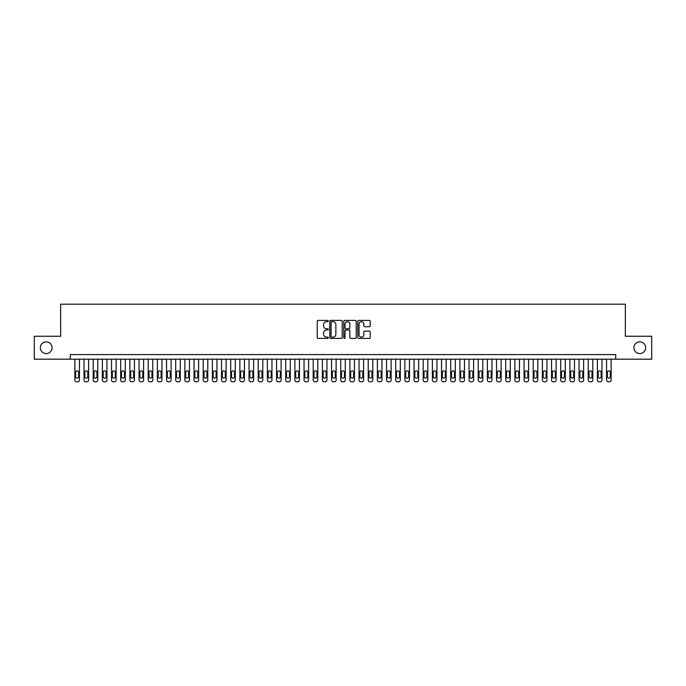 <?xml version="1.0" encoding="UTF-8"?>
<svg xmlns="http://www.w3.org/2000/svg" width="686" height="686" viewBox="0 0 686 686"><rect width="100%" height="100%" fill="white"/><g stroke="black" fill="none" stroke-linecap="round" stroke-linejoin="round"><path stroke-width="1.03" d="M328.337 321.022A0.626 0.626 0 0 0 327.702 320.388L318.141 320.388A0.9 0.9 0 0 0 317.241 321.288L317.241 337.486A0.9 0.9 0 0 0 318.141 338.387L327.702 338.387A0.626 0.626 0 0 0 328.337 337.752A0.626 0.626 0 0 0 327.702 337.126L326.467 337.126A2.881 2.881 0 0 1 323.586 334.245L323.586 332.899A2.881 2.881 0 0 1 326.467 330.017L327.702 330.017A0.626 0.626 0 0 0 328.337 329.383A0.626 0.626 0 0 0 327.702 328.757L326.467 328.757A2.881 2.881 0 0 1 323.586 325.876L323.586 324.529A2.881 2.881 0 0 1 326.467 321.648L327.702 321.648A0.626 0.626 0 0 0 328.337 321.022M633.915 347.725A5.865 5.865 0 0 0 639.781 353.59A5.865 5.865 0 0 0 645.646 347.725A5.865 5.865 0 0 0 639.781 341.851A5.865 5.865 0 0 0 633.915 347.725M40.354 347.725A5.865 5.865 0 0 0 46.219 353.59A5.865 5.865 0 0 0 52.085 347.725A5.865 5.865 0 0 0 46.219 341.851A5.865 5.865 0 0 0 40.354 347.725M369.3 326.733A0.9 0.9 0 0 0 370.2 325.833L370.2 321.288A0.9 0.9 0 0 0 369.3 320.388L358.675 320.388A0.9 0.9 0 0 0 357.783 321.288L357.783 337.486A0.9 0.9 0 0 0 358.675 338.387L369.3 338.387A0.9 0.9 0 0 0 370.2 337.486L370.2 331.998A0.9 0.9 0 0 0 369.3 331.098L364.755 331.098A0.9 0.9 0 0 0 363.854 331.998L363.854 334.717A2.41 2.41 0 0 1 361.445 337.126A2.41 2.41 0 0 1 359.035 334.717L359.035 324.058A2.41 2.41 0 0 1 361.445 321.648A2.41 2.41 0 0 1 363.854 324.058L363.854 325.833A0.9 0.9 0 0 0 364.755 326.733L369.3 326.733M70.281 359.181L34.3 359.181L34.3 336.26L60.651 336.26L60.651 304.181L625.349 304.181L625.349 336.26L651.7 336.26L651.7 359.181L615.719 359.181L615.719 354.593L70.281 354.593L70.281 359.181L615.719 359.181M342.211 321.288A0.9 0.9 0 0 0 341.311 320.388L330.695 320.388A0.9 0.9 0 0 0 329.795 321.288L329.795 337.486A0.9 0.9 0 0 0 330.695 338.387L341.311 338.387A0.9 0.9 0 0 0 342.211 337.486L342.211 321.288M344.689 320.388L355.305 320.388A0.9 0.9 0 0 1 356.205 321.288L356.205 337.486A0.9 0.9 0 0 1 355.305 338.387L350.76 338.387A0.9 0.9 0 0 1 349.86 337.486L349.86 330.918A0.9 0.9 0 0 0 348.96 330.017L345.95 330.017A0.9 0.9 0 0 0 345.049 330.918L345.049 337.752A0.626 0.626 0 0 1 344.415 338.387A0.626 0.626 0 0 1 343.789 337.752L343.789 321.288A0.9 0.9 0 0 1 344.689 320.388M331.681 321.648A0.626 0.626 0 0 0 331.055 322.274L331.055 336.492A0.626 0.626 0 0 0 331.681 337.126L332.993 337.126A2.881 2.881 0 0 0 335.866 334.245L335.866 324.529A2.881 2.881 0 0 0 332.993 321.648L331.681 321.648M349.86 324.101A2.41 2.41 0 0 0 347.45 321.691A2.41 2.41 0 0 0 345.049 324.101L345.049 327.857A0.9 0.9 0 0 0 345.95 328.757L348.96 328.757A0.9 0.9 0 0 0 349.86 327.857L349.86 324.101M79.447 359.181L79.447 379.993A1.835 1.835 90.1 0 1 77.612 381.819L76.695 381.819A1.835 1.835 90.1 0 1 74.868 379.993L74.868 359.181M78.624 376.691L78.624 372.292A1.466 1.466 90.1 0 0 77.158 370.826A1.466 1.466 90.1 0 0 75.692 372.292L75.692 376.691A1.466 1.466 90.1 0 0 77.158 378.158A1.466 1.466 90.1 0 0 78.624 376.691M88.614 359.181L88.614 379.993A1.835 1.835 90.1 0 1 86.779 381.819L85.861 381.819A1.835 1.835 90.1 0 1 84.035 379.993L84.035 359.181M87.791 376.691L87.791 372.292A1.466 1.466 90.1 0 0 86.325 370.826A1.466 1.466 90.1 0 0 84.858 372.292L84.858 376.691A1.466 1.466 90.1 0 0 86.325 378.158A1.466 1.466 90.1 0 0 87.791 376.691M97.781 359.181L97.781 379.993A1.835 1.835 90.1 0 1 95.946 381.819L95.028 381.819A1.835 1.835 90.1 0 1 93.202 379.993L93.202 359.181M96.958 376.691L96.958 372.292A1.466 1.466 90.1 0 0 95.491 370.826A1.466 1.466 90.1 0 0 94.025 372.292L94.025 376.691A1.466 1.466 90.1 0 0 95.491 378.158A1.466 1.466 90.1 0 0 96.958 376.691M106.947 359.181L106.947 379.993A1.835 1.835 90.1 0 1 105.112 381.819L104.195 381.819A1.835 1.835 90.1 0 1 102.368 379.993L102.368 359.181M106.124 376.691L106.124 372.292A1.466 1.466 90.1 0 0 104.658 370.826A1.466 1.466 90.1 0 0 103.192 372.292L103.192 376.691A1.466 1.466 90.1 0 0 104.658 378.158A1.466 1.466 90.1 0 0 106.124 376.691M116.114 359.181L116.114 379.993A1.835 1.835 90.1 0 1 114.279 381.819L113.361 381.819A1.835 1.835 90.1 0 1 111.535 379.993L111.535 359.181M115.291 376.691L115.291 372.292A1.466 1.466 90.1 0 0 113.825 370.826A1.466 1.466 90.1 0 0 112.358 372.292L112.358 376.691A1.466 1.466 90.1 0 0 113.825 378.158A1.466 1.466 90.1 0 0 115.291 376.691M125.281 359.181L125.281 379.993A1.835 1.835 90.1 0 1 123.446 381.819L122.537 381.819A1.835 1.835 90.1 0 1 120.702 379.993L120.702 359.181M124.458 376.691L124.458 372.292A1.466 1.466 90.1 0 0 122.991 370.826A1.466 1.466 90.1 0 0 121.525 372.292L121.525 376.691A1.466 1.466 90.1 0 0 122.991 378.158A1.466 1.466 90.1 0 0 124.458 376.691M134.447 359.181L134.447 379.993A1.835 1.835 90.1 0 1 132.612 381.819L131.703 381.819A1.835 1.835 90.1 0 1 129.868 379.993L129.868 359.181M133.624 376.691L133.624 372.292A1.466 1.466 90.1 0 0 132.158 370.826A1.466 1.466 90.1 0 0 130.692 372.292L130.692 376.691A1.466 1.466 90.1 0 0 132.158 378.158A1.466 1.466 90.1 0 0 133.624 376.691M143.614 359.181L143.614 379.993A1.835 1.835 90.1 0 1 141.788 381.819L140.87 381.819A1.835 1.835 90.1 0 1 139.035 379.993L139.035 359.181M142.791 376.691L142.791 372.292A1.466 1.466 90.1 0 0 141.325 370.826A1.466 1.466 90.1 0 0 139.858 372.292L139.858 376.691A1.466 1.466 90.1 0 0 141.325 378.158A1.466 1.466 90.1 0 0 142.791 376.691M152.781 359.181L152.781 379.993A1.835 1.835 90.1 0 1 150.954 381.819L150.037 381.819A1.835 1.835 90.1 0 1 148.202 379.993L148.202 359.181M151.958 376.691L151.958 372.292A1.466 1.466 90.1 0 0 150.491 370.826A1.466 1.466 90.1 0 0 149.025 372.292L149.025 376.691A1.466 1.466 90.1 0 0 150.491 378.158A1.466 1.466 90.1 0 0 151.958 376.691M161.947 359.181L161.947 379.993A1.835 1.835 90.1 0 1 160.121 381.819L159.203 381.819A1.835 1.835 90.1 0 1 157.368 379.993L157.368 359.181M161.124 376.691L161.124 372.292A1.466 1.466 90.1 0 0 159.658 370.826A1.466 1.466 90.1 0 0 158.192 372.292L158.192 376.691A1.466 1.466 90.1 0 0 159.658 378.158A1.466 1.466 90.1 0 0 161.124 376.691M171.114 359.181L171.114 379.993A1.835 1.835 90.1 0 1 169.288 381.819L168.37 381.819A1.835 1.835 90.1 0 1 166.535 379.993L166.535 359.181M170.291 376.691L170.291 372.292A1.466 1.466 90.1 0 0 168.825 370.826A1.466 1.466 90.1 0 0 167.358 372.292L167.358 376.691A1.466 1.466 90.1 0 0 168.825 378.158A1.466 1.466 90.1 0 0 170.291 376.691M180.281 359.181L180.281 379.993A1.835 1.835 90.1 0 1 178.454 381.819L177.537 381.819A1.835 1.835 90.1 0 1 175.702 379.993L175.702 359.181M179.458 376.691L179.458 372.292A1.466 1.466 90.1 0 0 177.991 370.826A1.466 1.466 90.1 0 0 176.525 372.292L176.525 376.691A1.466 1.466 90.1 0 0 177.991 378.158A1.466 1.466 90.1 0 0 179.458 376.691M189.456 359.181L189.456 379.993A1.835 1.835 90.1 0 1 187.621 381.819L186.703 381.819A1.835 1.835 90.1 0 1 184.868 379.993L184.868 359.181M188.624 376.691L188.624 372.292A1.466 1.466 90.1 0 0 187.158 370.826A1.466 1.466 90.1 0 0 185.692 372.292L185.692 376.691A1.466 1.466 90.1 0 0 187.158 378.158A1.466 1.466 90.1 0 0 188.624 376.691M198.623 359.181L198.623 379.993A1.835 1.835 90.1 0 1 196.788 381.819L195.87 381.819A1.835 1.835 90.1 0 1 194.035 379.993L194.035 359.181M197.791 376.691L197.791 372.292A1.466 1.466 90.1 0 0 196.325 370.826A1.466 1.466 90.1 0 0 194.858 372.292L194.858 376.691A1.466 1.466 90.1 0 0 196.325 378.158A1.466 1.466 90.1 0 0 197.791 376.691M207.789 359.181L207.789 379.993A1.835 1.835 90.1 0 1 205.954 381.819L205.037 381.819A1.835 1.835 90.1 0 1 203.202 379.993L203.202 359.181M206.958 376.691L206.958 372.292A1.466 1.466 90.1 0 0 205.491 370.826A1.466 1.466 90.1 0 0 204.025 372.292L204.025 376.691A1.466 1.466 90.1 0 0 205.491 378.158A1.466 1.466 90.1 0 0 206.958 376.691M216.956 359.181L216.956 379.993A1.835 1.835 90.1 0 1 215.121 381.819L214.204 381.819A1.835 1.835 90.1 0 1 212.368 379.993L212.368 359.181M216.124 376.691L216.124 372.292A1.466 1.466 90.1 0 0 214.658 370.826A1.466 1.466 90.1 0 0 213.192 372.292L213.192 376.691A1.466 1.466 90.1 0 0 214.658 378.158A1.466 1.466 90.1 0 0 216.124 376.691M226.123 359.181L226.123 379.993A1.835 1.835 90.1 0 1 224.288 381.819L223.37 381.819A1.835 1.835 90.1 0 1 221.535 379.993L221.535 359.181M225.291 376.691L225.291 372.292A1.466 1.466 90.1 0 0 223.825 370.826A1.466 1.466 90.1 0 0 222.358 372.292L222.358 376.691A1.466 1.466 90.1 0 0 223.825 378.158A1.466 1.466 90.1 0 0 225.291 376.691M235.289 359.181L235.289 379.993A1.835 1.835 90.1 0 1 233.454 381.819L232.537 381.819A1.835 1.835 90.1 0 1 230.702 379.993L230.702 359.181M234.466 376.691L234.466 372.292A1.466 1.466 90.1 0 0 232.991 370.826A1.466 1.466 90.1 0 0 231.525 372.292L231.525 376.691A1.466 1.466 90.1 0 0 232.991 378.158A1.466 1.466 90.1 0 0 234.466 376.691M244.456 359.181L244.456 379.993A1.835 1.835 90.1 0 1 242.621 381.819L241.704 381.819A1.835 1.835 90.1 0 1 239.868 379.993L239.868 359.181M243.633 376.691L243.633 372.292A1.466 1.466 90.1 0 0 242.167 370.826A1.466 1.466 90.1 0 0 240.692 372.292L240.692 376.691A1.466 1.466 90.1 0 0 242.167 378.158A1.466 1.466 90.1 0 0 243.633 376.691M253.623 359.181L253.623 379.993A1.835 1.835 90.1 0 1 251.788 381.819L250.87 381.819A1.835 1.835 90.1 0 1 249.035 379.993L249.035 359.181M252.8 376.691L252.8 372.292A1.466 1.466 90.1 0 0 251.333 370.826A1.466 1.466 90.1 0 0 249.867 372.292L249.867 376.691A1.466 1.466 90.1 0 0 251.333 378.158A1.466 1.466 90.1 0 0 252.8 376.691M262.789 359.181L262.789 379.993A1.835 1.835 90.1 0 1 260.954 381.819L260.037 381.819A1.835 1.835 90.1 0 1 258.202 379.993L258.202 359.181M261.966 376.691L261.966 372.292A1.466 1.466 90.1 0 0 260.5 370.826A1.466 1.466 90.1 0 0 259.034 372.292L259.034 376.691A1.466 1.466 90.1 0 0 260.5 378.158A1.466 1.466 90.1 0 0 261.966 376.691M271.956 359.181L271.956 379.993A1.835 1.835 90.1 0 1 270.121 381.819L269.204 381.819A1.835 1.835 90.1 0 1 267.369 379.993L267.369 359.181M271.133 376.691L271.133 372.292A1.466 1.466 90.1 0 0 269.667 370.826A1.466 1.466 90.1 0 0 268.2 372.292L268.2 376.691A1.466 1.466 90.1 0 0 269.667 378.158A1.466 1.466 90.1 0 0 271.133 376.691M281.123 359.181L281.123 379.993A1.835 1.835 90.1 0 1 279.288 381.819L278.37 381.819A1.835 1.835 90.1 0 1 276.535 379.993L276.535 359.181M280.3 376.691L280.3 372.292A1.466 1.466 90.1 0 0 278.833 370.826A1.466 1.466 90.1 0 0 277.367 372.292L277.367 376.691A1.466 1.466 90.1 0 0 278.833 378.158A1.466 1.466 90.1 0 0 280.3 376.691M290.289 359.181L290.289 379.993A1.835 1.835 90.1 0 1 288.454 381.819L287.537 381.819A1.835 1.835 90.1 0 1 285.702 379.993L285.702 359.181M289.466 376.691L289.466 372.292A1.466 1.466 90.1 0 0 288 370.826A1.466 1.466 90.1 0 0 286.534 372.292L286.534 376.691A1.466 1.466 90.1 0 0 288 378.158A1.466 1.466 90.1 0 0 289.466 376.691M299.456 359.181L299.456 379.993A1.835 1.835 90.1 0 1 297.621 381.819L296.704 381.819A1.835 1.835 90.1 0 1 294.877 379.993L294.877 359.181M298.633 376.691L298.633 372.292A1.466 1.466 90.1 0 0 297.167 370.826A1.466 1.466 90.1 0 0 295.7 372.292L295.7 376.691A1.466 1.466 90.1 0 0 297.167 378.158A1.466 1.466 90.1 0 0 298.633 376.691M308.623 359.181L308.623 379.993A1.835 1.835 90.1 0 1 306.788 381.819L305.87 381.819A1.835 1.835 90.1 0 1 304.044 379.993L304.044 359.181M307.8 376.691L307.8 372.292A1.466 1.466 90.1 0 0 306.333 370.826A1.466 1.466 90.1 0 0 304.867 372.292L304.867 376.691A1.466 1.466 90.1 0 0 306.333 378.158A1.466 1.466 90.1 0 0 307.8 376.691M317.79 359.181L317.79 379.993A1.835 1.835 90.1 0 1 315.954 381.819L315.037 381.819A1.835 1.835 90.1 0 1 313.21 379.993L313.21 359.181M316.966 376.691L316.966 372.292A1.466 1.466 90.1 0 0 315.5 370.826A1.466 1.466 90.1 0 0 314.034 372.292L314.034 376.691A1.466 1.466 90.1 0 0 315.5 378.158A1.466 1.466 90.1 0 0 316.966 376.691M326.956 359.181L326.956 379.993A1.835 1.835 90.1 0 1 325.121 381.819L324.204 381.819A1.835 1.835 90.1 0 1 322.377 379.993L322.377 359.181M326.133 376.691L326.133 372.292A1.466 1.466 90.1 0 0 324.667 370.826A1.466 1.466 90.1 0 0 323.2 372.292L323.2 376.691A1.466 1.466 90.1 0 0 324.667 378.158A1.466 1.466 90.1 0 0 326.133 376.691M336.123 359.181L336.123 379.993A1.835 1.835 90.1 0 1 334.288 381.819L333.379 381.819A1.835 1.835 90.1 0 1 331.544 379.993L331.544 359.181M335.3 376.691L335.3 372.292A1.466 1.466 90.1 0 0 333.833 370.826A1.466 1.466 90.1 0 0 332.367 372.292L332.367 376.691A1.466 1.466 90.1 0 0 333.833 378.158A1.466 1.466 90.1 0 0 335.3 376.691M345.29 359.181L345.29 379.993A1.835 1.835 90.1 0 1 343.454 381.819L342.546 381.819A1.835 1.835 90.1 0 1 340.71 379.993L340.71 359.181M344.466 376.691L344.466 372.292A1.466 1.466 90.1 0 0 343 370.826A1.466 1.466 90.1 0 0 341.534 372.292L341.534 376.691A1.466 1.466 90.1 0 0 343 378.158A1.466 1.466 90.1 0 0 344.466 376.691M354.456 359.181L354.456 379.993A1.835 1.835 90.1 0 1 352.621 381.819L351.712 381.819A1.835 1.835 90.1 0 1 349.877 379.993L349.877 359.181M353.633 376.691L353.633 372.292A1.466 1.466 90.1 0 0 352.167 370.826A1.466 1.466 90.1 0 0 350.7 372.292L350.7 376.691A1.466 1.466 90.1 0 0 352.167 378.158A1.466 1.466 90.1 0 0 353.633 376.691M363.623 359.181L363.623 379.993A1.835 1.835 90.1 0 1 361.796 381.819L360.879 381.819A1.835 1.835 90.1 0 1 359.044 379.993L359.044 359.181M362.8 376.691L362.8 372.292A1.466 1.466 90.1 0 0 361.333 370.826A1.466 1.466 90.1 0 0 359.867 372.292L359.867 376.691A1.466 1.466 90.1 0 0 361.333 378.158A1.466 1.466 90.1 0 0 362.8 376.691M372.79 359.181L372.79 379.993A1.835 1.835 90.1 0 1 370.963 381.819L370.046 381.819A1.835 1.835 90.1 0 1 368.211 379.993L368.211 359.181M371.966 376.691L371.966 372.292A1.466 1.466 90.1 0 0 370.5 370.826A1.466 1.466 90.1 0 0 369.034 372.292L369.034 376.691A1.466 1.466 90.1 0 0 370.5 378.158A1.466 1.466 90.1 0 0 371.966 376.691M381.956 359.181L381.956 379.993A1.835 1.835 90.1 0 1 380.13 381.819L379.212 381.819A1.835 1.835 90.1 0 1 377.377 379.993L377.377 359.181M381.133 376.691L381.133 372.292A1.466 1.466 90.1 0 0 379.667 370.826A1.466 1.466 90.1 0 0 378.2 372.292L378.2 376.691A1.466 1.466 90.1 0 0 379.667 378.158A1.466 1.466 90.1 0 0 381.133 376.691M391.123 359.181L391.123 379.993A1.835 1.835 90.1 0 1 389.296 381.819L388.379 381.819A1.835 1.835 90.1 0 1 386.544 379.993L386.544 359.181M390.3 376.691L390.3 372.292A1.466 1.466 90.1 0 0 388.833 370.826A1.466 1.466 90.1 0 0 387.367 372.292L387.367 376.691A1.466 1.466 90.1 0 0 388.833 378.158A1.466 1.466 90.1 0 0 390.3 376.691M400.298 359.181L400.298 379.993A1.835 1.835 90.1 0 1 398.463 381.819L397.546 381.819A1.835 1.835 90.1 0 1 395.711 379.993L395.711 359.181M399.466 376.691L399.466 372.292A1.466 1.466 90.1 0 0 398 370.826A1.466 1.466 90.1 0 0 396.534 372.292L396.534 376.691A1.466 1.466 90.1 0 0 398 378.158A1.466 1.466 90.1 0 0 399.466 376.691M409.465 359.181L409.465 379.993A1.835 1.835 90.1 0 1 407.63 381.819L406.712 381.819A1.835 1.835 90.1 0 1 404.877 379.993L404.877 359.181M408.633 376.691L408.633 372.292A1.466 1.466 90.1 0 0 407.167 370.826A1.466 1.466 90.1 0 0 405.7 372.292L405.7 376.691A1.466 1.466 90.1 0 0 407.167 378.158A1.466 1.466 90.1 0 0 408.633 376.691M418.632 359.181L418.632 379.993A1.835 1.835 90.1 0 1 416.796 381.819L415.879 381.819A1.835 1.835 90.1 0 1 414.044 379.993L414.044 359.181M417.8 376.691L417.8 372.292A1.466 1.466 90.1 0 0 416.333 370.826A1.466 1.466 90.1 0 0 414.867 372.292L414.867 376.691A1.466 1.466 90.1 0 0 416.333 378.158A1.466 1.466 90.1 0 0 417.8 376.691M427.798 359.181L427.798 379.993A1.835 1.835 90.1 0 1 425.963 381.819L425.046 381.819A1.835 1.835 90.1 0 1 423.211 379.993L423.211 359.181M426.966 376.691L426.966 372.292A1.466 1.466 90.1 0 0 425.5 370.826A1.466 1.466 90.1 0 0 424.034 372.292L424.034 376.691A1.466 1.466 90.1 0 0 425.5 378.158A1.466 1.466 90.1 0 0 426.966 376.691M436.965 359.181L436.965 379.993A1.835 1.835 90.1 0 1 435.13 381.819L434.212 381.819A1.835 1.835 90.1 0 1 432.377 379.993L432.377 359.181M436.133 376.691L436.133 372.292A1.466 1.466 90.1 0 0 434.667 370.826A1.466 1.466 90.1 0 0 433.2 372.292L433.2 376.691A1.466 1.466 90.1 0 0 434.667 378.158A1.466 1.466 90.1 0 0 436.133 376.691M446.132 359.181L446.132 379.993A1.835 1.835 90.1 0 1 444.296 381.819L443.379 381.819A1.835 1.835 90.1 0 1 441.544 379.993L441.544 359.181M445.308 376.691L445.308 372.292A1.466 1.466 90.1 0 0 443.833 370.826A1.466 1.466 90.1 0 0 442.367 372.292L442.367 376.691A1.466 1.466 90.1 0 0 443.833 378.158A1.466 1.466 90.1 0 0 445.308 376.691M455.298 359.181L455.298 379.993A1.835 1.835 90.1 0 1 453.463 381.819L452.546 381.819A1.835 1.835 90.1 0 1 450.711 379.993L450.711 359.181M454.475 376.691L454.475 372.292A1.466 1.466 90.1 0 0 453.009 370.826A1.466 1.466 90.1 0 0 451.534 372.292L451.534 376.691A1.466 1.466 90.1 0 0 453.009 378.158A1.466 1.466 90.1 0 0 454.475 376.691M464.465 359.181L464.465 379.993A1.835 1.835 90.1 0 1 462.63 381.819L461.712 381.819A1.835 1.835 90.1 0 1 459.877 379.993L459.877 359.181M463.642 376.691L463.642 372.292A1.466 1.466 90.1 0 0 462.175 370.826A1.466 1.466 90.1 0 0 460.709 372.292L460.709 376.691A1.466 1.466 90.1 0 0 462.175 378.158A1.466 1.466 90.1 0 0 463.642 376.691M473.632 359.181L473.632 379.993A1.835 1.835 90.1 0 1 471.797 381.819L470.879 381.819A1.835 1.835 90.1 0 1 469.044 379.993L469.044 359.181M472.808 376.691L472.808 372.292A1.466 1.466 90.1 0 0 471.342 370.826A1.466 1.466 90.1 0 0 469.876 372.292L469.876 376.691A1.466 1.466 90.1 0 0 471.342 378.158A1.466 1.466 90.1 0 0 472.808 376.691M482.798 359.181L482.798 379.993A1.835 1.835 90.1 0 1 480.963 381.819L480.046 381.819A1.835 1.835 90.1 0 1 478.211 379.993L478.211 359.181M481.975 376.691L481.975 372.292A1.466 1.466 90.1 0 0 480.509 370.826A1.466 1.466 90.1 0 0 479.042 372.292L479.042 376.691A1.466 1.466 90.1 0 0 480.509 378.158A1.466 1.466 90.1 0 0 481.975 376.691M491.965 359.181L491.965 379.993A1.835 1.835 90.1 0 1 490.13 381.819L489.212 381.819A1.835 1.835 90.1 0 1 487.377 379.993L487.377 359.181M491.142 376.691L491.142 372.292A1.466 1.466 90.1 0 0 489.675 370.826A1.466 1.466 90.1 0 0 488.209 372.292L488.209 376.691A1.466 1.466 90.1 0 0 489.675 378.158A1.466 1.466 90.1 0 0 491.142 376.691M501.132 359.181L501.132 379.993A1.835 1.835 90.1 0 1 499.297 381.819L498.379 381.819A1.835 1.835 90.1 0 1 496.544 379.993L496.544 359.181M500.308 376.691L500.308 372.292A1.466 1.466 90.1 0 0 498.842 370.826A1.466 1.466 90.1 0 0 497.376 372.292L497.376 376.691A1.466 1.466 90.1 0 0 498.842 378.158A1.466 1.466 90.1 0 0 500.308 376.691M510.298 359.181L510.298 379.993A1.835 1.835 90.1 0 1 508.463 381.819L507.546 381.819A1.835 1.835 90.1 0 1 505.719 379.993L505.719 359.181M509.475 376.691L509.475 372.292A1.466 1.466 90.1 0 0 508.009 370.826A1.466 1.466 90.1 0 0 506.542 372.292L506.542 376.691A1.466 1.466 90.1 0 0 508.009 378.158A1.466 1.466 90.1 0 0 509.475 376.691M519.465 359.181L519.465 379.993A1.835 1.835 90.1 0 1 517.63 381.819L516.712 381.819A1.835 1.835 90.1 0 1 514.886 379.993L514.886 359.181M518.642 376.691L518.642 372.292A1.466 1.466 90.1 0 0 517.175 370.826A1.466 1.466 90.1 0 0 515.709 372.292L515.709 376.691A1.466 1.466 90.1 0 0 517.175 378.158A1.466 1.466 90.1 0 0 518.642 376.691M528.632 359.181L528.632 379.993A1.835 1.835 90.1 0 1 526.797 381.819L525.879 381.819A1.835 1.835 90.1 0 1 524.053 379.993L524.053 359.181M527.808 376.691L527.808 372.292A1.466 1.466 90.1 0 0 526.342 370.826A1.466 1.466 90.1 0 0 524.876 372.292L524.876 376.691A1.466 1.466 90.1 0 0 526.342 378.158A1.466 1.466 90.1 0 0 527.808 376.691M537.798 359.181L537.798 379.993A1.835 1.835 90.1 0 1 535.963 381.819L535.046 381.819A1.835 1.835 90.1 0 1 533.219 379.993L533.219 359.181M536.975 376.691L536.975 372.292A1.466 1.466 90.1 0 0 535.509 370.826A1.466 1.466 90.1 0 0 534.042 372.292L534.042 376.691A1.466 1.466 90.1 0 0 535.509 378.158A1.466 1.466 90.1 0 0 536.975 376.691M546.965 359.181L546.965 379.993A1.835 1.835 90.1 0 1 545.13 381.819L544.212 381.819A1.835 1.835 90.1 0 1 542.386 379.993L542.386 359.181M546.142 376.691L546.142 372.292A1.466 1.466 90.1 0 0 544.675 370.826A1.466 1.466 90.1 0 0 543.209 372.292L543.209 376.691A1.466 1.466 90.1 0 0 544.675 378.158A1.466 1.466 90.1 0 0 546.142 376.691M556.132 359.181L556.132 379.993A1.835 1.835 90.1 0 1 554.297 381.819L553.388 381.819A1.835 1.835 90.1 0 1 551.553 379.993L551.553 359.181M555.308 376.691L555.308 372.292A1.466 1.466 90.1 0 0 553.842 370.826A1.466 1.466 90.1 0 0 552.376 372.292L552.376 376.691A1.466 1.466 90.1 0 0 553.842 378.158A1.466 1.466 90.1 0 0 555.308 376.691M565.298 359.181L565.298 379.993A1.835 1.835 90.1 0 1 563.463 381.819L562.554 381.819A1.835 1.835 90.1 0 1 560.719 379.993L560.719 359.181M564.475 376.691L564.475 372.292A1.466 1.466 90.1 0 0 563.009 370.826A1.466 1.466 90.1 0 0 561.542 372.292L561.542 376.691A1.466 1.466 90.1 0 0 563.009 378.158A1.466 1.466 90.1 0 0 564.475 376.691M574.465 359.181L574.465 379.993A1.835 1.835 90.1 0 1 572.639 381.819L571.721 381.819A1.835 1.835 90.1 0 1 569.886 379.993L569.886 359.181M573.642 376.691L573.642 372.292A1.466 1.466 90.1 0 0 572.175 370.826A1.466 1.466 90.1 0 0 570.709 372.292L570.709 376.691A1.466 1.466 90.1 0 0 572.175 378.158A1.466 1.466 90.1 0 0 573.642 376.691M583.632 359.181L583.632 379.993A1.835 1.835 90.1 0 1 581.805 381.819L580.888 381.819A1.835 1.835 90.1 0 1 579.053 379.993L579.053 359.181M582.808 376.691L582.808 372.292A1.466 1.466 90.1 0 0 581.342 370.826A1.466 1.466 90.1 0 0 579.876 372.292L579.876 376.691A1.466 1.466 90.1 0 0 581.342 378.158A1.466 1.466 90.1 0 0 582.808 376.691M592.798 359.181L592.798 379.993A1.835 1.835 90.1 0 1 590.972 381.819L590.054 381.819A1.835 1.835 90.1 0 1 588.219 379.993L588.219 359.181M591.975 376.691L591.975 372.292A1.466 1.466 90.1 0 0 590.509 370.826A1.466 1.466 90.1 0 0 589.042 372.292L589.042 376.691A1.466 1.466 90.1 0 0 590.509 378.158A1.466 1.466 90.1 0 0 591.975 376.691M601.965 359.181L601.965 379.993A1.835 1.835 90.1 0 1 600.139 381.819L599.221 381.819A1.835 1.835 90.1 0 1 597.386 379.993L597.386 359.181M601.142 376.691L601.142 372.292A1.466 1.466 90.1 0 0 599.675 370.826A1.466 1.466 90.1 0 0 598.209 372.292L598.209 376.691A1.466 1.466 90.1 0 0 599.675 378.158A1.466 1.466 90.1 0 0 601.142 376.691M611.132 359.181L611.132 379.993A1.835 1.835 90.1 0 1 609.305 381.819L608.388 381.819A1.835 1.835 90.1 0 1 606.553 379.993L606.553 359.181M610.308 376.691L610.308 372.292A1.466 1.466 90.1 0 0 608.842 370.826A1.466 1.466 90.1 0 0 607.376 372.292L607.376 376.691A1.466 1.466 90.1 0 0 608.842 378.158A1.466 1.466 90.1 0 0 610.308 376.691"/></g></svg>
